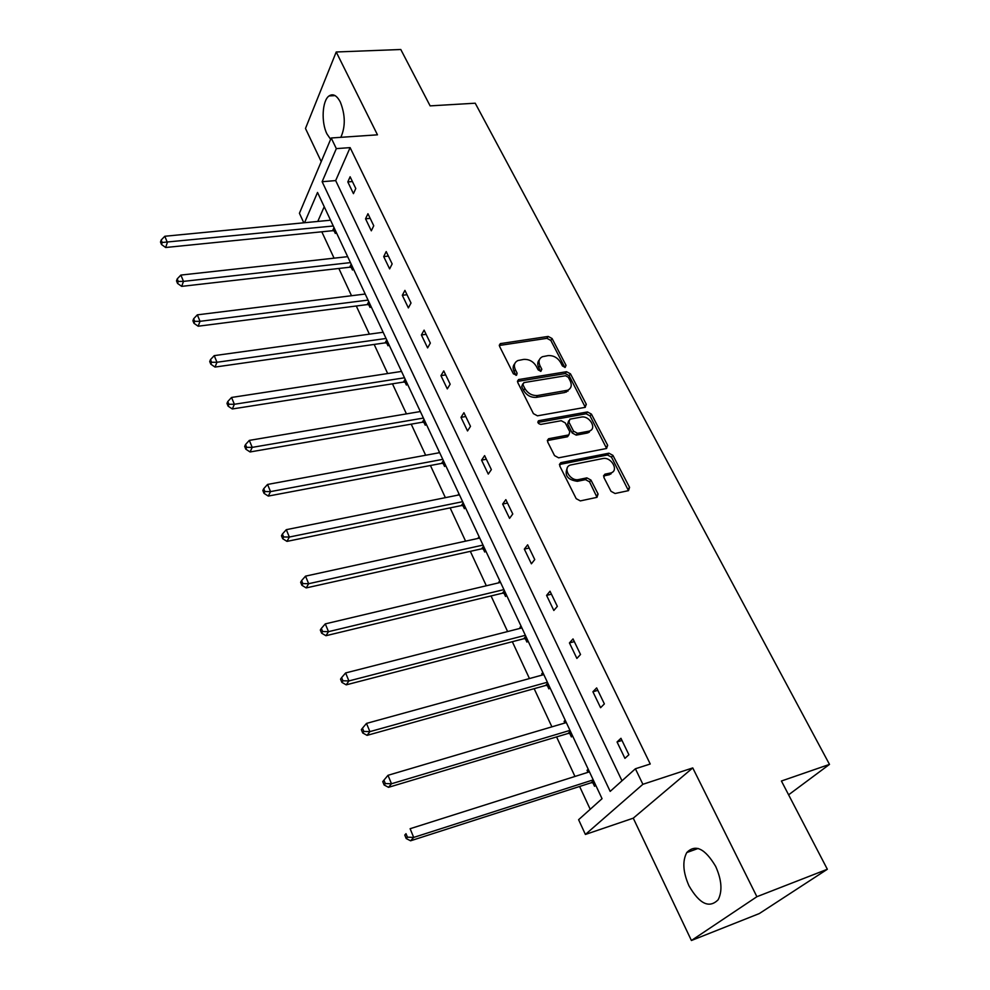 <?xml version="1.0" encoding="UTF-8"?>
<svg xmlns="http://www.w3.org/2000/svg" width="990" height="990" viewBox="0 0 990 990"><rect width="100%" height="100%" fill="white"/><g stroke="black" fill="none" stroke-linecap="round" stroke-linejoin="round"><path stroke-width="1.49" d="M565.166 367.426L566.045 365.36L552.086 338.543L548.2 336.427L500.321 343.629L499.579 346.389L513.377 373.799L516.557 375.21L517.126 373.205L515.332 369.629C513.525 365.446 514.355 362.427 517.82 360.57L523.673 359.407C529.044 359.11 533.264 361.4 536.32 366.3L538.127 369.839L540.886 371.337L541.815 369.245L539.995 365.706C538.176 361.536 538.968 358.541 542.396 356.722L548.089 355.608C553.373 355.311 557.556 357.588 560.6 362.439L562.419 365.941L565.166 367.426M564.845 367.451L550.824 340.436L546.95 338.32L499.294 345.473M515.988 375.346L514.095 371.535L515.332 369.629M540.639 371.361L538.733 367.599L539.995 365.706M688.953 885.778C682.989 872.165 682.259 861.09 686.775 852.551C695.351 843.839 704.967 848.442 715.659 866.374C721.722 879.962 722.564 891.087 718.171 899.737C709.273 908.696 699.534 904.043 688.953 885.778M330.635 139.305L326.972 133.972C321.057 122.438 322.183 100.534 329.064 95.931C333.036 93.345 336.786 95.386 340.325 102.044C345.399 114.976 345.56 126.732 340.832 137.325M691.416 940.5L756.892 896.705L692.752 767.918L633.266 818.173L691.416 940.5L759.318 913.56L827.343 869.257L781.419 781.011L829.496 764.391L475.225 103.208L430.13 105.881L400.789 49.5L336.216 51.987L305.477 128.465L321.23 161.605M827.343 869.257L756.892 896.705M611.003 491.3L615.075 493.503L628.501 490.644L629.566 487.377L612.909 455.363L608.9 453.197L561.045 462.615L559.709 465.894L576.205 498.675L580.338 500.903L596.958 497.351L598.084 494.035L590.956 480.076L586.872 477.873L578.742 479.531C570.079 481.709 562.011 467.218 570.599 464.991L602.799 458.556C611.275 456.464 619.344 470.832 610.818 472.948L604.902 474.185L603.863 477.415L611.003 491.3M303.806 222.799L299.425 213.271L331.204 137.981L377.462 134.826L336.216 51.987M331.204 137.981L336.328 148.624L322.134 181.715L610.174 791.394L635.394 768.772L642.881 784.303L585.399 834.459L578.606 819.708L602.044 798.683L317.53 192.456L304.549 222.725M635.394 768.772L650.244 763.995L350.114 147.621L336.328 148.624M692.752 767.918L642.881 784.303M585.078 407.373L586.315 404.304L570.463 373.836L566.54 371.708L518.562 379.578L517.733 382.474L533.412 413.634L537.459 415.825L585.078 407.373M606.623 448.458L590.065 415.924L591.414 414.105L607.674 445.327L606.462 448.507L558.62 457.825L554.536 455.61L547.619 441.862L548.609 438.743L568.866 434.907L569.819 431.826L565.253 422.891L561.243 420.713L540.886 424.401C538.015 423.757 537.298 422.532 538.708 420.725L538.312 420.948M537.855 422.272L539.005 420.651L537.83 421.975M539.005 420.651L587.454 411.951L591.414 414.105M788.609 794.809L829.496 764.391M565.228 720.225L564.102 721.376L565.562 720.943M572.529 735.78L571.391 736.919L569.757 733.429M569.584 733.046L569.238 732.315M564.869 723.009L564.102 721.376M521.037 626.076L520.01 627.314L521.445 626.942M527.967 640.827L526.915 642.065L525.368 638.748M525.17 638.327L524.774 637.498M520.455 628.279L520.01 627.314M479.098 536.691L478.133 538.028L479.568 537.706M485.669 550.712L484.704 552.024L483.231 548.881M439.226 451.737L438.496 452.888M445.475 465.077L444.584 466.463L443.186 463.469M401.272 370.891L400.925 371.51M407.236 383.588L406.407 385.036L405.071 382.19M370.792 305.947L370.037 307.457L368.763 304.747M336.043 231.908L335.338 233.454L334.125 230.868M324.225 206.724L317.778 221.451M321.8 231.784L334.075 258.18M338.84 268.463L351.512 295.725M356.289 305.997L369.381 334.162M374.158 344.433L387.684 373.539M392.461 383.811L406.445 413.894M411.209 424.153L425.663 455.252M430.427 465.498L445.376 497.661M450.128 507.882L465.585 541.146M470.324 551.343L486.325 585.771M491.052 595.943L507.61 631.558M512.325 641.706L529.464 678.571M534.154 688.681L551.9 726.846M556.578 736.919L574.955 776.445M579.608 786.468L590.213 809.288M347.676 256.67L180.873 275.072L183.484 281.383L350.46 262.61M353.22 268.488L352.477 270.022L351.24 267.374M388.798 344.297L388.006 345.782L386.694 342.998M420.02 410.825L419.5 411.692M426.121 423.831L425.267 425.242L423.893 422.334M458.914 493.688L457.986 495.05L459.41 494.765M465.325 507.35L464.397 508.699L462.961 505.643M499.802 580.808L498.799 582.095L500.247 581.761M506.546 595.188L505.543 596.463L504.021 593.233M499.108 582.739L498.799 582.095M542.842 672.532L541.765 673.732L543.213 673.324M549.957 687.679L548.856 688.867L547.272 685.464M547.086 685.068L546.715 684.276M542.371 675.019L541.765 673.732M588.221 769.218L587.058 770.319L588.518 769.849M595.72 785.194L594.532 786.283L592.861 782.694M592.688 782.335L592.366 781.654M587.986 772.324L587.058 770.319M610.88 474.037L610.521 473.331M589.273 432.246L588.951 431.628M568 391.124L567.592 390.308M633.266 818.173L585.399 834.459M350.114 147.621L335.672 180.588L621.992 780.801M335.672 180.588L322.134 181.715M624.938 758.365L617.055 741.968L620.953 738.293L628.885 754.739L624.938 758.365M600.583 707.702L592.911 691.763L596.648 687.914L604.37 703.902L600.583 707.702M576.885 658.424L569.436 642.918L573.024 638.921L580.524 654.477L576.885 658.424M553.831 610.471L546.579 595.374L550.019 591.24L557.333 606.375L553.831 610.471M531.395 563.805L524.329 549.104L527.645 544.834L534.749 559.573L531.395 563.805M509.553 518.352L502.66 504.046L505.841 499.641L512.771 513.996L509.553 518.352M488.268 474.086L481.561 460.14L484.617 455.623L491.362 469.607L488.268 474.086M467.528 430.947L460.993 417.359L463.926 412.719L470.498 426.356L467.528 430.947M447.307 388.897L440.946 375.643L443.755 370.916L450.165 384.194L447.307 388.897M427.606 347.898L421.394 334.979L424.091 330.14L430.341 343.097L427.606 347.898M408.375 307.915L402.311 295.305L404.922 290.379L411.011 303.014L408.375 307.915M389.627 268.896L383.699 256.596L386.199 251.584L392.151 263.922L389.627 268.896M371.312 230.819L365.545 218.815L367.946 213.729L373.75 225.757L371.312 230.819M353.442 193.656L347.812 181.925L350.114 176.764L355.781 188.508L353.442 193.656M347.812 181.925L352.415 181.541M365.545 218.815L370.173 218.357M383.699 256.596L388.365 256.076M402.311 295.305L407.001 294.711M421.394 334.979L426.108 334.311M440.946 375.643L445.686 374.901M460.993 417.359L465.758 416.53M481.561 460.14L486.35 459.224M502.66 504.046L507.486 503.044M524.329 549.104L529.18 548.014M546.579 595.374L551.442 594.186M569.436 642.918L574.324 641.619M592.911 691.763L597.824 690.352M617.055 741.968L621.992 740.446M539.402 359.754C537.459 361.808 537.236 364.419 538.733 367.599M514.75 363.701C512.857 365.78 512.634 368.391 514.095 371.535M585.313 407.323L569.151 375.705L565.24 373.564L517.436 381.422M568.297 377.252L565.55 375.755L523.896 382.598L522.943 384.739L524.861 388.538C527.955 393.55 532.224 395.864 537.669 395.493L567.629 390.258C571.292 388.439 572.158 385.345 570.24 380.977L568.297 377.252M522.732 383.897L521.693 386.62L522.943 384.739M569.498 389.107L564.882 392.498L536.394 397.361C530.949 397.732 526.692 395.418 523.599 390.419L521.693 386.62M568.817 434.919L567.196 436.813L547.297 440.575L548.609 438.743M537.904 422.458L586.105 413.771L587.454 411.951M588.53 431.256L589.396 431.021C597.416 428.707 589.434 415.206 581.217 417.099L569.869 419.178L568.965 422.21L573.532 431.133L577.541 433.311L588.53 431.256L587.169 433.063L591.005 430.155M568.631 420.874L567.629 424.042L568.965 422.21M587.169 433.063L576.192 435.13L572.183 432.952L567.629 424.042M590.065 415.924L586.105 413.771M612.612 472.044L609.407 474.717L603.504 475.955L604.902 474.185M567.344 467.8C564.176 475.324 567.518 479.828 577.356 481.313L578.742 479.531M597.007 497.339L589.557 481.845L585.486 479.643L577.356 481.313M628.477 490.644L611.498 457.145L607.501 454.979L559.387 464.508L560.773 462.689M330.561 220.201L164.81 236.263L167.36 242.426L165.664 247.5L332.591 230.707L335.721 231.215M162.187 242.488L161.172 240.026L160.504 242.055L161.519 244.518L162.187 242.488L333.271 225.992M161.172 240.026L164.81 236.263M165.664 247.5L161.519 244.518M178.249 281.432L177.21 278.895L176.505 280.9L177.544 283.425L178.249 281.432L183.484 281.383L181.702 286.37L349.705 267.226L352.848 267.708M177.21 278.895L180.873 275.072M181.702 286.37L177.544 283.425M365.199 294.03L197.344 314.845L200.017 321.317L198.161 326.217L367.216 304.598L370.384 305.069M194.708 321.342L193.644 318.755L192.901 320.723L193.966 323.309L194.708 321.342L200.017 321.317L368.045 300.094M193.644 318.755L197.344 314.845M198.161 326.217L193.966 323.309M383.142 332.256L214.224 355.633L216.971 362.266L215.016 367.067L385.135 342.874L388.34 343.32M211.588 362.278L210.499 359.618L209.719 361.548L210.821 364.196L211.588 362.278L216.971 362.266L386.063 338.469M210.499 359.618L214.224 355.633M215.016 367.067L210.821 364.196M401.532 371.423L231.549 397.46L234.37 404.267L232.316 408.969L403.499 382.078L406.717 382.486M228.9 404.267L227.774 401.544L226.97 403.425L228.096 406.147L228.9 404.267L234.37 404.267L404.514 377.784M227.774 401.544L231.549 397.46M232.316 408.969L228.096 406.147M420.354 411.543L249.319 440.389L252.215 447.369L250.062 451.96L422.309 422.235L425.564 422.631M246.671 447.344L245.52 444.547L244.666 446.391L245.817 449.188L246.671 447.344L252.215 447.369L423.423 418.065M245.52 444.547L249.319 440.389M250.062 451.96L245.817 449.188M439.659 452.665L267.56 484.444L270.53 491.609L268.278 496.077L441.589 463.394L444.857 463.753M264.912 491.56L263.724 488.689L262.833 490.483L264.021 493.354L264.912 491.56L270.53 491.609L442.79 459.348M263.724 488.689L267.56 484.444M268.278 496.077L264.021 493.354M459.447 494.827L286.296 529.675L289.34 537.038L286.989 541.382L461.352 505.581L464.644 505.915M283.635 536.976L282.41 534.018L281.482 535.763L282.695 538.708L283.635 536.976L289.34 537.038L462.664 501.683M282.41 534.018L286.296 529.675M286.989 541.382L282.695 538.708M479.729 538.053L305.526 576.143L308.657 583.704L306.195 587.912L481.61 548.831L484.939 549.141M302.866 583.605L301.616 580.586L300.638 582.269L301.888 585.288L302.866 583.605L308.657 583.704L483.033 545.082M301.616 580.586L305.526 576.143M306.195 587.912L301.888 585.288M500.544 582.405L325.289 623.886L328.507 631.657L325.933 635.716L502.4 593.208L505.754 593.493M322.629 631.533L321.342 628.415L320.314 630.048L321.601 633.154L322.629 631.533L328.507 631.657L503.935 589.619M321.342 628.415L325.289 623.886M325.933 635.716L321.601 633.154M521.903 627.908L345.609 672.952L348.913 680.934L346.215 684.845L523.859 638.711L527.101 638.983M342.936 680.786L341.624 677.593L340.548 679.165L341.859 682.357L342.936 680.786L348.913 680.934L525.381 635.308M341.624 677.593L345.609 672.952M346.215 684.845L341.859 682.357M543.819 674.611L366.498 723.405L369.901 731.622L367.067 735.36L545.614 685.476L549.017 685.686M363.825 731.449L362.476 728.157L361.35 729.655L362.699 732.947L363.825 731.449L369.901 731.622L547.396 682.221M362.476 728.157L366.498 723.405M367.067 735.36L362.699 732.947M566.33 722.576L387.993 775.306L391.483 783.758L388.513 787.322L568.087 733.466L571.527 733.64M385.32 783.56L383.922 780.17L382.746 781.605L384.132 784.983L385.32 783.56L391.483 783.758L569.993 730.385M383.922 780.17L387.993 775.306M388.513 787.322L384.132 784.983M589.458 771.854L410.107 828.717L413.709 837.416L410.59 840.795L591.179 782.756L594.644 782.892M407.435 837.181L405.999 833.691L404.762 835.053L406.197 838.53L407.435 837.181L413.709 837.416L593.22 779.873M404.762 835.053L405.999 833.691M410.59 840.795L406.197 838.53M564.745 367.228L566.045 365.36M515.889 375.099L517.126 373.205M540.54 371.126L541.815 369.245M499.764 345.361L500.965 343.443M546.95 338.32L548.2 336.427M550.824 340.436L552.086 338.543M517.857 381.323L519.107 379.43M565.24 373.564L566.54 371.708M569.151 375.705L570.463 373.836M584.979 406.135L586.315 404.304M523.599 390.419L524.861 388.538M536.394 397.361L537.669 395.493M564.882 392.498L566.193 390.642M606.276 447.109L607.674 445.327M547.643 440.476L548.955 438.657M567.196 436.813L568.532 434.994M572.183 432.952L573.532 431.133M576.192 435.13L577.541 433.311M603.69 475.905L605.1 474.136M608.887 474.841L610.298 473.071M585.486 479.643L586.872 477.873M589.557 481.845L590.956 480.076M596.673 495.804L598.084 494.035M559.697 464.421L561.045 462.615M607.501 454.979L608.9 453.197M611.498 457.145L612.909 455.363M628.118 489.122L629.566 487.377M332.591 230.707L334.014 227.564M333.667 230.769L334.571 228.764M349.705 267.226L351.178 264.132M350.782 267.275L351.722 265.308M367.216 304.598L368.738 301.566M368.292 304.648L369.282 302.705M385.135 342.874L386.731 339.892M386.236 342.911L387.251 341.006M403.499 382.078L405.157 379.158M404.601 382.103L405.665 380.234M422.309 422.235L424.029 419.376M423.423 422.247L424.524 420.416M441.589 463.394L443.384 460.598M442.703 463.382L443.854 461.6M461.352 505.581L463.209 502.858M462.479 505.568L463.667 503.823M481.61 548.831L483.553 546.195M482.749 548.807L483.986 547.124M502.4 593.208L504.417 590.646M503.539 593.171L504.826 591.525M523.722 638.748L525.826 636.261M524.873 638.686L526.21 637.102M545.614 685.476L547.804 683.088M546.765 685.402L548.163 683.88M568.087 733.466L570.364 731.165M569.25 733.367L570.71 731.907M591.179 782.756L593.542 780.566M592.354 782.645L593.864 781.246M686.775 852.551L698.136 848.455M329.064 95.931L335.065 95.609M499.282 345.275L500.321 343.629M517.436 381.299L518.562 379.578M566.317 392.102L567.629 390.258M567.53 436.726L568.866 434.907M588.035 432.84L589.396 431.021M609.407 474.717L610.818 472.948M523.859 638.711L525.863 636.347M545.923 685.414L547.878 683.273M568.594 733.367L570.5 731.449M591.871 782.632L593.715 780.924"/></g></svg>
